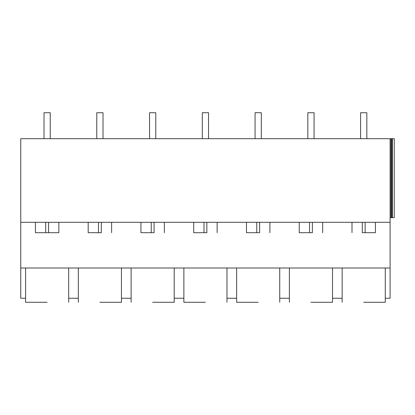 <?xml version="1.0" encoding="UTF-8"?>
<svg xmlns="http://www.w3.org/2000/svg" width="415" height="415" viewBox="0 0 415 415"><rect width="100%" height="100%" fill="white"/><g stroke="black" fill="none" stroke-linecap="round" stroke-linejoin="round"><path stroke-width="0.62" d="M45.702 222.3L45.702 232.685L58.842 232.685L58.842 222.3M45.702 232.685L35.425 232.685L35.425 222.3M390.095 222.3L390.095 138.688L20.75 138.688L20.75 222.3L390.095 222.3L390.095 298.25L385.265 298.25M20.75 222.3L20.75 298.25L25.58 298.25M20.75 268.002L390.095 268.002M390.095 138.688L394.25 138.688L394.25 217.626L390.095 217.626M332.503 298.25L342.162 298.25M279.736 298.25L289.4 298.25M226.974 298.25L236.633 298.25M174.212 298.25L183.871 298.25M121.45 298.25L131.109 298.25M68.683 298.25L78.342 298.25M47.134 302.276L25.58 302.276L47.134 302.276M362.285 222.3L362.285 232.685C349.025 232.685 349.025 232.685 362.285 232.685L375.419 232.685L375.419 222.3M363.711 302.276L385.265 302.276L363.711 302.276M101.322 222.3L101.322 232.685C114.582 232.685 114.582 232.685 101.322 232.685L88.188 232.685L88.188 222.3M99.896 302.276L121.45 302.276L99.896 302.276M154.09 222.3L154.09 232.685C167.349 232.685 167.349 232.685 154.09 232.685L140.95 232.685L140.95 222.3M152.658 302.276L174.212 302.276L152.658 302.276M206.852 222.3L206.852 232.685C220.111 232.685 220.111 232.685 206.852 232.685L193.717 232.685L193.717 222.3M205.425 302.276L183.871 302.276L205.425 302.276M259.614 222.3L259.614 232.685C272.873 232.685 272.873 232.685 259.614 232.685L246.479 232.685L246.479 222.3M258.187 302.276L236.633 302.276L258.187 302.276M312.376 222.3L312.376 232.685C325.64 232.685 325.64 232.685 312.376 232.685L299.241 232.685L299.241 222.3M310.949 302.276L332.503 302.276L310.949 302.276M44.016 138.688L44.016 112.724L50.246 112.724L50.246 138.688M96.778 138.688L96.778 112.724L103.013 112.724L103.013 138.688M149.545 138.688L149.545 112.724L155.775 112.724L155.775 138.688M202.307 138.688L202.307 112.724L208.538 112.724L208.538 138.688M255.069 138.688L255.069 112.724L261.305 112.724L261.305 138.688M307.831 138.688L307.831 112.724L314.067 112.724L314.067 138.688M360.599 138.688L360.599 112.724L366.829 112.724L366.829 138.688M44.016 112.724L50.246 112.724M96.778 112.724L103.013 112.724M149.545 112.724L155.775 112.724M202.307 112.724L208.538 112.724M255.069 112.724L261.305 112.724M307.831 112.724L314.067 112.724M360.599 112.724L366.829 112.724M48.56 222.3L48.56 232.685M390.951 138.688L390.951 217.626M391.739 138.688L391.739 217.626M392.424 138.688L392.424 217.626M365.143 222.3L365.143 232.685M98.469 222.3L98.469 232.685M151.231 222.3L151.231 232.685M203.993 222.3L203.993 232.685M256.761 222.3L256.761 232.685M309.523 222.3L309.523 232.685M68.683 268.002L68.683 302.276M25.58 268.002L25.58 302.276M352.003 222.3L352.003 232.685M342.162 268.002L342.162 302.276M385.265 268.002L385.265 302.276M111.604 222.3L111.604 232.685M78.342 268.002L78.342 302.276M121.45 268.002L121.45 302.276M164.366 222.3L164.366 232.685M131.109 268.002L131.109 302.276M174.212 268.002L174.212 302.276M217.133 222.3L217.133 232.685M183.871 268.002L183.871 302.276M226.974 268.002L226.974 302.276M269.895 222.3L269.895 232.685M236.633 268.002L236.633 302.276M279.736 268.002L279.736 302.276M322.657 222.3L322.657 232.685M289.4 268.002L289.4 302.276M332.503 268.002L332.503 302.276"/></g></svg>
